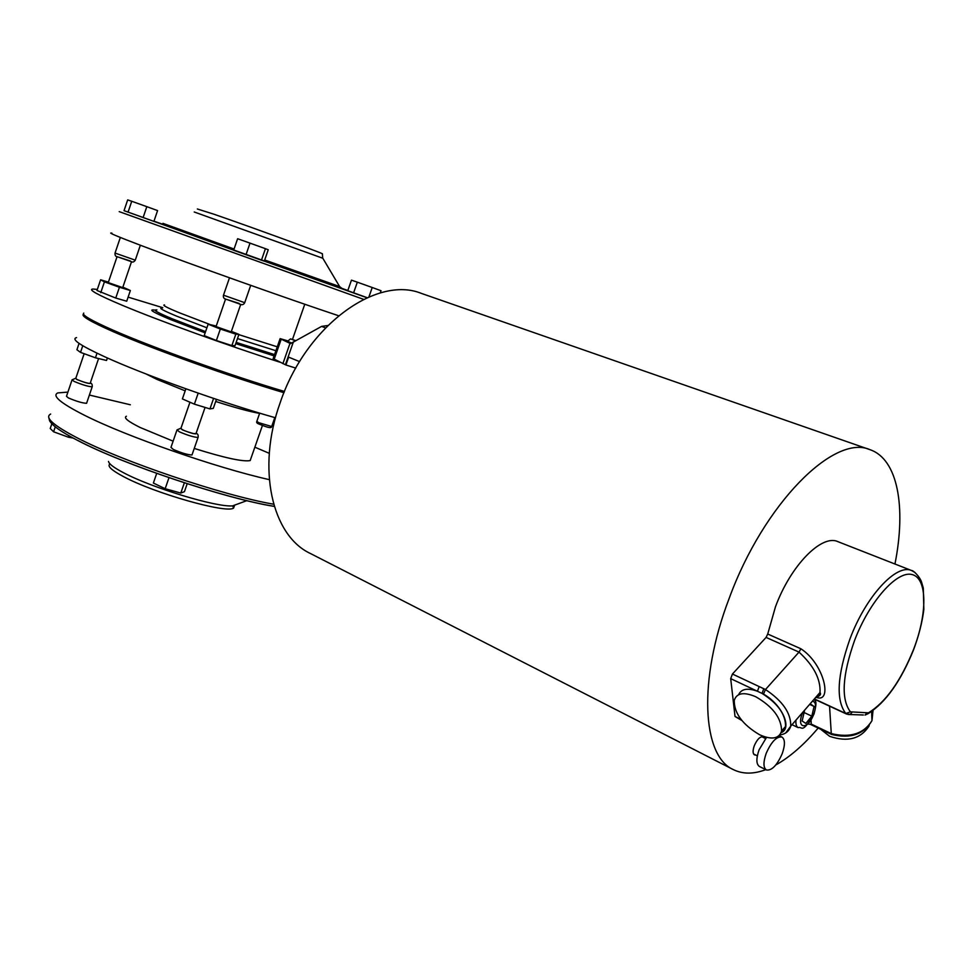 <?xml version="1.0" encoding="UTF-8"?>
<svg xmlns="http://www.w3.org/2000/svg" width="973" height="973" viewBox="0 0 973 973"><rect width="100%" height="100%" fill="white"/><g stroke="black" fill="none" stroke-linecap="round" stroke-linejoin="round"><path stroke-width="1.46" d="M225.602 298.954L216.055 326.587L231.209 331.89M117.088 256.592L108.271 282.596L122.707 287.619M189.954 402.226L180.893 428.461C181.732 429.786 185.94 431.489 193.493 433.581L196.011 433.605M84.152 353.71L75.748 378.461L77.171 379.567C82.875 381.963 87.193 383.253 90.124 383.471L90.185 383.277M176.879 430.261L170.968 447.41L173.389 449.477C181.61 453.029 187.813 454.853 191.985 454.975L192.131 454.561M71.978 380.09L66.48 396.315L68.426 397.945C76.393 401.338 82.45 403.114 86.585 403.296L86.682 402.992M197.349 208.988L213.464 214.06C246.814 225.493 318.232 251.545 322.391 253.758L322.306 254.002M162.759 307.687L128.12 297.118M97.349 289.431L92.994 289.03C87.679 289.358 97.288 294.71 121.807 305.084C158.064 320.372 227.694 345.537 279.774 362.151M83.787 313.099C81.379 314.802 91.194 320.518 113.257 330.236C152.469 347.531 231.562 375.809 284.457 391.462M111.919 233.143C107.03 232.146 117.052 236.378 141.973 245.841C189.285 263.805 290.185 299.66 338.568 315.726M109.998 463.926C106.933 465.945 111.384 470.154 123.376 476.539C154.415 493.335 226.721 513.78 233.593 508.088L234.396 505.218M76.551 337.607C70.859 339.078 80.102 345.415 104.293 356.58C143.286 374.544 222.44 402.834 275.505 417.782M83.544 314.206C80.601 315.811 90.367 321.564 112.832 331.501C152.019 348.808 231.051 377.074 283.958 392.703M126.405 416.249C123.328 417.672 127.937 421.418 140.209 427.512L173.121 441.17M194.247 448.431C224.495 457.906 243.141 461.956 250.183 460.57L250.925 458.441M67.903 392.095L57.821 392.922C51.703 395.695 60.545 403.126 84.347 415.203C126.344 436.488 216.711 467.916 269.278 479.628M83.824 314.644C85.733 318.901 108.015 329.409 150.657 346.157C191.815 362.102 245.111 380.382 284.225 392.034M143.116 217.551L153.904 221.37L157.577 210.582L146.814 206.665L143.116 217.551L124.033 210.667L367.003 297.774M353.6 292.824L357.334 282.182L351.46 280.139L347.762 290.696L367.186 297.689M261.433 260.217L264.291 261.19L268.244 249.769L265.434 248.687L261.433 260.217L233.642 250.268L237.619 238.726L250.012 243.128L246.011 254.719M108.429 282.121L100.608 279.798L96.984 290.489L115.751 298.054L126.721 301.216L130.37 290.513L122.878 287.132M216.249 326.052L208.149 324.179L204.208 335.612L216.371 340.526L231.878 345.585L235.016 345.695L238.944 334.371L231.392 331.367M269.29 453.333L254.853 447.191M130.333 404.768L89.382 395.05M233.715 507.736L234.663 505.121M357.334 282.182L372.233 287.509L368.913 296.935M372.233 287.509L381.027 290.708L380.224 292.97M79.068 343.384L76.916 349.733L80.516 352.384L95.451 357.796L106.543 360.472L107.395 357.979M95.451 357.796L97.02 353.199M80.516 352.384L82.766 345.743M51.837 423.766L50.243 428.485L53.588 431.793L68.463 437.218L68.961 435.758M68.463 437.218L73.133 438.057M53.588 431.793L55.266 426.855M185.879 388.799L182.389 398.918L194.381 404.16L209.949 408.915L213.306 408.368L216.432 399.356M209.949 408.915L213.586 398.395M194.381 404.16L198.2 393.128M156.702 473.401L153.381 483.046L165.167 488.726L180.808 493.056L184.444 491.669L187.193 483.715M180.808 493.056L184.359 482.803M165.167 488.726L168.986 477.682M100.608 279.798L104.427 281.866L100.766 292.654M104.427 281.866L119.424 287.266L115.751 298.054M119.424 287.266L130.37 290.513M208.149 324.179L220.336 329.02L216.371 340.526M220.336 329.02L235.831 334.153L231.878 345.585M235.831 334.153L238.944 334.371M128.059 212.15L131.744 201.277L127.682 199.891L124.033 210.667M131.744 201.277L146.814 206.665M250.012 243.128L265.434 248.687M804.403 711.239L802.129 721.005L805.863 723.425L811.81 716.164L814.085 706.471L810.4 703.966M809.925 704.525L814.085 706.471M804.099 712.528L811.81 716.164M782.195 753.71C777.038 765.35 771.771 770.774 766.408 769.984C763.246 767.661 763.173 762.127 766.189 753.37C771.37 741.706 776.624 736.269 781.951 737.048C785.15 739.395 785.235 744.953 782.195 753.71M766.408 769.984L759.354 766.432C756.167 764.097 756.082 758.563 759.074 749.842L766.554 737.352M763.866 737.729L762.99 736.853C760.022 736.403 757.116 739.358 754.282 745.744C752.64 750.536 752.701 753.576 754.464 754.878L755.693 755.036M295.67 340.599L290.538 338.872L295.427 340.732M290.501 338.896L287.57 341.316L291.499 342.983M741.852 720.494L735.029 716.481L730.699 678.643L732.438 674.034L766.079 637.412L767.721 634.031L800.888 648.772C824.52 664.133 832.584 703.138 816.615 697.483M800.888 648.772L799.015 652.105L766.079 637.412M759.585 734.749C771.771 740.1 779.118 738.848 781.599 730.991C781.416 718.013 772.781 706.593 755.693 696.717C743.81 691.718 736.658 692.946 734.238 700.402C734.116 713.221 742.557 724.666 759.585 734.749M781.246 732.389L785.564 726.454C785.697 714.486 777.853 703.467 762.029 693.408L757.432 691.244C747.556 687.704 741.28 688.86 738.604 694.722M869.217 725.469L868.901 726.259C860.46 738.981 847.374 742.338 829.653 736.318L820.665 729.251M894.953 564.024C906.313 507.128 897.836 459.159 870.032 449.696C834.348 433.471 763.708 503.588 729.093 598.59C697.787 680.407 702.202 756.082 733.338 769.607C742.752 774.24 753.564 774.253 765.751 769.655M775.797 764.973C789.906 757.055 804.026 744.746 818.171 728.059M870.032 449.696L421.479 293.432C376.417 274.945 305.729 326.064 280.139 402.798C256.361 468.706 272.075 535.685 310.363 553.479L733.338 769.607M814.377 698.942L845.792 713.489C835.758 700.329 837.145 675.481 849.952 638.957C865.788 596.327 896.583 563.185 911.713 570.592L837.911 541.657C821.747 533.909 790.599 565.495 775.457 606.848L767.721 634.031M280.054 338.799L273.145 358.611L285.916 364.984L288.653 357.152L299.587 361.615M295.792 368.11L285.916 364.984M327.779 325.517L321.613 326.393L290.55 343.627L280.115 338.628L288.02 340.939M321.613 326.393L325.456 327.877M807.931 724.131L811.3 724.265L810.995 720.117M811.287 724.119L831.283 733.606L829.555 706.167M825.372 730.808L825.797 731.684L810.071 724.216M829.701 732.851L830.115 733.727L825.797 731.684M871.613 711.494L871.978 720.665C863.805 733.788 850.244 738.093 831.283 733.606L831.672 734.469C850.402 739.018 863.842 734.42 871.978 720.665L873.024 710.497M815.435 697.714C818.074 697.495 819.594 695.731 820.02 692.435L820.02 692.435C820.713 679.045 813.708 665.605 799.003 652.117L765.483 689.529L763.477 694.09L762.029 693.408L763.793 688.738L765.483 689.529C782.62 700.961 791.049 713.173 790.745 726.138L785.685 732.973M732.438 674.034L759.195 686.585L757.432 691.244L730.699 678.643M239.176 303.43L227.22 299.599M229.482 277.816L223.486 295.184L244.709 302.676M130.346 260.983L118.305 257.079M120.336 237.461L115.045 253.065L135.271 260.168M180.966 428.254L182.267 429.786C191.28 433.386 195.877 434.59 196.084 433.399M198.188 437.084L198.054 437.461C193.907 437.23 187.716 435.369 179.47 431.866L177.013 429.896L180.99 428.181M75.821 378.266L76.782 379.482C85.356 382.863 89.844 384.067 90.258 383.082M92.277 386.549L92.18 386.828C88.081 386.549 82.036 384.724 74.045 381.38L72.063 379.823L75.833 378.205M156.896 309.925C152.153 309.56 157.273 312.515 172.233 318.791L205.583 331.623M236.159 342.374L274.556 354.586M155.133 310.119C147.811 309.025 152.603 312.041 169.521 319.168L205.157 332.875M235.734 343.627L274.094 355.875M162.321 308.015C157.967 307.65 162.807 310.399 176.855 316.237L206.908 327.792M164.522 304.914C161.895 304.987 166.906 307.638 179.555 312.856L209.414 324.289M238.847 334.651L277.256 346.814M237.485 338.568L275.894 350.718M119.205 211.627L363.622 299.356M183.617 231.696L153.965 221.163L183.617 231.696M162.929 223.352L234.067 249.027M264.705 259.986L339.613 286.561M162.99 224.556L233.666 250.183M264.315 261.141C342.034 288.908 367.502 297.702 315.361 278.935M194.235 211.992L322.841 258.259M146.169 374.021L156.75 379.312L185.162 390.842M215.69 401.46C235.211 407.723 249.854 411.701 259.609 413.391M50.657 414.06C44.381 417.332 53.065 425.177 76.721 437.595C121.978 461.421 223.559 495.634 273.632 504.209M77.913 440.501C123.352 464.51 226.174 498.833 274.264 506.349M108.502 461.421C108.891 463.902 113.805 467.624 123.255 472.586C151.666 487.838 216.857 507.517 232.62 505.863L237.68 504.014M347.823 290.501L338.945 287.29L347.823 290.501M814.486 699.186C814.255 701.898 818.184 698.298 814 714.085C801.63 734.797 802.579 726.186 798.176 727.646C796.376 726.673 795.634 724.167 795.95 720.142M802.798 712.26L802.372 713.331C795.975 729.47 808.064 729.993 813.805 714.085C816.456 706.045 815.982 701.764 812.382 701.229M259.694 413.148L256.836 421.345L258.818 422.72L271.686 426.502M868.451 712.832C885.649 702.275 900.657 681.222 913.465 649.684C927.512 613.562 927.488 578.363 912.188 574.581C897.118 570.227 869.461 601.144 854.537 640.538C842.277 675.457 840.903 699.222 850.426 711.847L868.451 712.832L865.569 714.741M866.627 713.306L865.046 715.07L868.098 713.659C885.576 702.688 900.755 681.368 913.611 649.696C918.877 635.503 922.295 622.075 923.851 609.402L923.292 588.057L921.553 582.061C919.655 576.381 912.917 570.032 911.713 570.592L914.888 572.44M281.136 339.358L274.131 359.426M289.978 343.372L282.9 363.671M293.396 341.839L285.393 364.766M759.195 686.585L763.793 688.738M735.029 716.481L740.964 719.375M781.137 732.669C792.691 728.29 781.915 704.391 763.477 694.09M863.392 714.985L848.079 714.486M814.255 699.088L846.607 714.073L845.792 713.489L850.426 711.847M851.874 712.516L850.268 714.304L846.607 714.073M250.706 285.357L244.673 302.785C243.505 304.987 241.535 305.291 238.774 303.698L227.135 299.575C224.216 299.197 222.987 297.762 223.462 295.281M140.355 245.22L135.247 260.241C133.873 262.175 132.413 262.576 130.881 261.469L118.22 257.054C115.872 256.884 114.802 255.583 115.021 253.138M191.985 454.975L198.054 437.461C198.504 435.211 197.86 433.824 196.108 433.313M86.585 403.296L92.18 386.828C92.459 384.603 91.827 383.338 90.27 383.009M322.391 253.758L322.659 257.979L339.662 286.634L342.557 288.872M250.183 460.57L262.442 425.456M274.277 506.41C225.468 498.675 123.109 464.425 77.499 440.355C61.469 432.048 52.153 425.505 49.55 420.713L48.845 417.758M233.593 508.088L232.62 505.863L246.85 500.657M304.768 304.245L292.472 339.443M90.124 383.471L98.589 358.551M195.914 433.873L205.072 407.419M122.683 287.704L131.537 261.664M231.173 332L240.757 304.294M798.176 727.646L792.01 724.69M757.335 755.851L753.601 753.99M256.763 421.564C256.3 422.513 257.103 423.364 259.171 424.143C262.917 425.517 271.345 429.3 271.613 426.721L274.812 417.575M781.599 730.991L785.564 726.454M831.647 734.457L830.115 733.727M779.86 734.895C785.454 734.201 789.079 731.282 790.745 726.138L820.02 692.435C821.346 694.527 820.032 696.048 816.079 696.972M781.951 737.048L779.118 735.673M765.52 738.543L761.774 736.695"/></g></svg>
